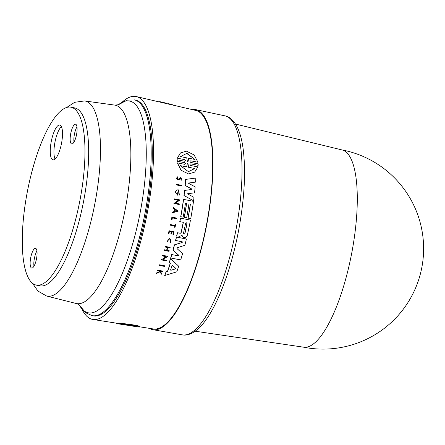 <?xml version="1.0" encoding="UTF-8"?>
<svg xmlns="http://www.w3.org/2000/svg" width="445" height="445" viewBox="0 0 445 445"><rect width="100%" height="100%" fill="white"/><g stroke="black" fill="none" stroke-linecap="round" stroke-linejoin="round"><path stroke-width="0.67" d="M134.151 99.825A109.937 32.329 -79 0 1 148.235 193.664A109.937 32.329 -79 0 1 92.132 315.65L93.239 315.867A109.937 32.329 -79 0 0 149.348 193.881A109.937 32.329 -79 0 0 135.263 100.042L127.153 100.092L118.253 104.848A107.885 31.723 -79 0 1 128.399 100.876A107.885 31.723 -79 0 1 143.379 193.108A107.885 31.723 -79 0 1 89.473 312.969A107.885 31.723 -79 0 1 79.288 305.036M71.278 234.537A90.63 26.65 -79 0 0 70.944 107.189A90.63 26.65 -79 0 0 35.967 157.764A90.63 26.65 -79 0 0 36.301 285.111A90.63 26.65 -79 0 0 71.278 234.537M36.301 285.111L40 285.829A90.63 26.65 -79 0 0 74.977 235.255A90.63 26.65 -79 0 0 74.638 107.907L70.944 107.189M36.941 250.952A10.057 2.959 -79 0 0 35.344 254.668A10.057 2.959 -79 0 0 33.976 266.182M35.567 262.467A10.057 2.959 101 0 1 31.684 268.079A10.057 2.959 101 0 1 31.651 253.95A10.057 2.959 101 0 1 35.533 248.338A10.057 2.959 101 0 1 35.567 262.467M76.968 126.836A10.057 2.959 -79 0 0 75.372 130.552A10.057 2.959 -79 0 0 74.004 142.066M71.678 129.829A10.057 2.959 101 0 1 75.555 124.216A10.057 2.959 101 0 1 75.594 138.351A10.057 2.959 101 0 1 71.712 143.963A10.057 2.959 101 0 1 71.678 129.829M61.393 126.586A17.733 5.212 -79 0 0 56.626 135.664A17.733 5.212 -79 0 0 55.069 159.043M59.836 149.965A17.733 5.212 101 0 1 52.994 159.861A17.733 5.212 101 0 1 52.927 134.941A17.733 5.212 101 0 1 59.769 125.051A17.733 5.212 101 0 1 59.836 149.965M149.364 328.338A112.107 32.963 -79 0 0 152.902 329.689A112.107 32.963 -79 0 0 153.926 329.812A112.107 32.963 -79 0 0 206.836 224.197A112.107 32.963 -79 0 0 195.75 109.615A112.107 32.963 -79 0 0 194.376 109.42A112.107 32.963 -79 0 0 191.967 109.537M195.183 331.214L303.718 347.2A100.481 29.542 -79 0 0 304.397 347.272A100.481 29.542 -79 0 0 352.212 250.535A100.481 29.542 -79 0 0 342.122 149.965L235.516 124.066M177.839 195.344L175.436 192.579A112.635 33.119 -79 0 0 175.564 191.534L176.687 190.065L178.195 189.742L176.804 190.076L175.68 191.539A113.03 33.236 101 0 1 175.558 192.585L177.839 195.344A112.935 33.208 -79 0 0 178.111 193.163L177.594 193.063A112.952 33.214 101 0 1 177.444 194.315L178.195 190.61L179.552 195.055L178.195 189.748M178.567 190.705L179.018 194.287L179.552 195.055M181.249 178.506L180.904 179.719L181.198 180.347L180.809 177.566L178.278 179.329M178.345 179.313L179.736 177.961L180.809 177.566M178.478 179.913C176.365 179.113 176.125 178.05 177.766 176.732L177.889 176.743C176.253 178.061 176.487 179.124 178.601 179.925L180.787 178.172M178.172 179.93L178.601 179.925M167.465 241.796L168.077 239.249L169.623 238.698L170.913 242.759L169.695 238.153L166.981 242.052L167.465 241.796M190.799 162.442L190.799 162.442C189.815 161.696 189.82 161.157 190.816 160.823L197.975 162.23L194.081 154.916L186.372 151.133L180.447 153.013L177.488 158.209L184.647 159.616C185.637 160.356 185.632 160.895 184.636 161.235L177.266 159.788L177.244 161.218L184.608 162.664C185.593 163.41 185.582 163.955 184.575 164.294L177.416 162.887L181.115 170.29L188.547 173.945L194.676 172.115L197.908 166.908L190.749 165.507C189.765 164.761 189.776 164.216 190.777 163.877L198.147 165.323L198.17 163.888L190.799 162.442M138.962 327.019L139.285 327.069C142.539 326.48 123.143 323.543 118.264 323.782L118.403 323.398C123.143 323.12 142.656 326.04 139.424 326.686M117.636 323.331L117.013 323.654L117.152 323.276L118.387 323.448M164.583 266.438L159.299 265.415A112.629 33.119 -79 0 0 159.505 264.808L159.633 264.82A113.019 33.23 101 0 1 159.427 265.426L164.583 266.438A112.824 33.175 -79 0 0 164.789 265.832L159.633 264.82M176.782 218.756A112.835 33.18 -79 0 0 176.899 218.128L171.876 217.16A112.629 33.119 -79 0 1 171.392 219.674L171.993 219.78A113.002 33.225 -79 0 0 172.36 217.889L176.782 218.756L172.36 217.905M175.041 227.339L174.507 227.25A112.457 33.069 -79 0 0 174.763 226.06L170.268 225.181A112.629 33.119 -79 0 0 170.396 224.564L170.513 224.575A113.019 33.23 101 0 1 170.385 225.187L174.879 226.071A112.852 33.18 101 0 1 174.624 227.256L175.041 227.339A112.835 33.18 -79 0 0 175.686 224.258L175.274 224.18A112.852 33.18 101 0 1 175.007 225.454L170.513 224.575M174.896 225.431A112.457 33.069 -79 0 0 175.158 224.169L175.274 224.18M170.913 242.759L170.474 242.347L170.607 239.143M166.981 242.052L169.695 238.153M156.54 273.497L156.401 273.486A112.629 33.119 -79 0 0 156.623 272.896L159.583 271.461L159.215 270.91L157.48 270.571A112.629 33.119 -79 0 0 157.647 270.115L157.78 270.121A113.019 33.23 101 0 1 157.619 270.577L159.349 270.922L159.722 271.467L156.762 272.902A113.019 33.23 101 0 1 156.54 273.497L159.955 271.823L161.535 274.192A112.835 33.18 -79 0 0 161.752 273.614L160.445 271.656A112.908 33.197 -79 0 0 160.623 271.172L162.514 271.539A112.835 33.18 -79 0 0 162.681 271.083L157.78 270.121M162.514 271.539L160.617 271.183M161.535 274.192L159.822 271.812M168.972 233.542L168.421 233.447A112.629 33.119 -79 0 0 169.044 230.766L169.161 230.771A113.019 33.23 101 0 1 168.538 233.458L168.972 233.542A113.002 33.23 -79 0 0 169.467 231.422L171.459 231.812A112.93 33.208 101 0 1 170.969 233.931L171.57 234.053A112.908 33.197 -79 0 0 172.059 231.928L173.522 232.218A112.852 33.18 101 0 1 173.033 234.337L173.444 234.42A112.835 33.18 -79 0 0 174.067 231.734L169.161 230.771M173.444 234.42L172.916 234.331A112.457 33.069 -79 0 0 173.405 232.207L172.059 231.945M171.57 234.053L170.852 233.925A112.535 33.091 -79 0 0 171.342 231.806L169.462 231.433M169.039 251.347L164.01 250.379A112.629 33.119 -79 0 0 164.188 249.767L164.311 249.773A113.019 33.23 101 0 1 164.133 250.39L169.039 251.347A112.835 33.18 -79 0 0 169.211 250.735L167.031 250.307A112.919 33.203 -79 0 0 167.804 247.548L169.984 247.976A112.835 33.18 -79 0 0 170.157 247.364L165.251 246.402A113.019 33.23 101 0 1 165.084 247.014L167.509 247.492A112.93 33.208 101 0 1 166.736 250.251L164.311 249.773M166.619 250.229A112.535 33.091 -79 0 0 167.392 247.481L164.962 247.008A112.629 33.119 -79 0 0 165.128 246.391L165.251 246.402M169.984 247.976L167.798 247.565M162.002 259.385L166.102 256.654L162.369 255.919A112.629 33.119 -79 0 0 162.553 255.308L162.681 255.319A113.019 33.23 101 0 1 162.492 255.931L166.23 256.659L162.125 259.396L161.457 259.263A113.019 33.23 101 0 1 161.262 259.869L166.419 260.881A112.824 33.175 -79 0 0 166.608 260.275L162.987 259.563L167.837 256.326L162.681 255.319M166.419 260.881L161.135 259.858A112.629 33.119 -79 0 0 161.329 259.251L161.457 259.263M164.828 275.488L164.689 275.477A112.307 33.025 -79 0 0 166.085 271.7L167.509 271.272A112.262 33.008 -79 0 0 170.229 263.334L169.261 262.439A112.307 33.025 -79 0 0 170.463 258.651L170.585 258.656A112.702 33.141 101 0 1 169.389 262.45L170.357 263.34A112.657 33.125 101 0 1 167.643 271.283L166.224 271.711A112.702 33.141 101 0 1 164.828 275.488L176.771 271.839A112.329 33.03 -79 0 0 178.695 266.21L170.585 258.656M180.186 233.275L181.048 232.674A112.179 32.986 -79 0 0 183.24 222.311L179.763 221.627A112.307 33.025 -79 0 0 180.431 218.15L180.548 218.156A112.702 33.141 101 0 1 179.88 221.632L183.357 222.316A112.574 33.102 101 0 1 181.165 232.679L180.303 233.28L177.522 232.735A112.702 33.141 101 0 1 176.732 236.123L176.615 236.111A112.307 33.025 -79 0 0 177.405 232.729L177.522 232.735M178.912 236.562L182.138 235.494L182.556 236.54L183.585 237.469L184.942 237.725L183.468 237.463L182.439 236.534L182.016 235.483L181.332 235.516M178.267 255.853L178.617 255.23L172.949 250.224A112.307 33.025 -79 0 0 174.423 244.833L182.105 242.464L182.116 241.774L175.541 240.489A112.307 33.025 -79 0 0 176.387 237.063L176.504 237.068A112.702 33.141 101 0 1 175.664 240.495L182.233 241.785L182.222 242.475L174.54 244.845A112.702 33.141 101 0 1 173.072 250.235L178.74 255.235L178.395 255.864L171.826 254.573A112.702 33.141 101 0 1 170.797 257.989L180.698 259.93A112.329 33.03 -79 0 0 182.556 253.678L177.043 248.61L177.271 247.776L184.847 245.284A112.329 33.03 -79 0 0 186.416 239.015L176.504 237.068M180.698 259.93L170.669 257.978A112.307 33.025 -79 0 0 171.698 254.562L171.826 254.573M122.18 102.144A113.547 33.386 101 0 1 136.304 96.576L195.767 110.421A111.317 32.73 101 0 1 207.036 221.866A111.317 32.73 101 0 1 153.225 328.944L139.485 326.786M190.733 218.651L187.996 218.128A112.034 32.941 -79 0 0 190.282 204.222L190.399 204.227A112.429 33.058 101 0 1 188.113 218.139L190.733 218.651A112.329 33.03 -79 0 0 193.497 201.335L183.585 199.393A112.702 33.141 101 0 1 180.82 216.709L183.162 217.166A112.618 33.114 -79 0 0 185.448 203.259L186.611 203.487A112.574 33.102 101 0 1 184.325 217.394L186.655 217.855A112.485 33.075 -79 0 0 188.941 203.944M186.655 217.855L184.208 217.388A112.179 32.986 -79 0 0 186.494 203.476L185.443 203.27M183.162 217.166L180.703 216.698A112.307 33.025 -79 0 0 183.468 199.388L183.585 199.393M136.304 96.576A113.547 33.386 101 0 1 147.796 210.246A113.547 33.386 101 0 1 92.905 319.471A113.547 33.386 101 0 1 81.902 309.008M193.575 200.762L183.963 195.533A112.307 33.025 -79 0 0 184.564 190.399L191.255 189.542L191.333 188.802L185.076 185.404A112.307 33.025 -79 0 0 185.587 179.385L195.85 178.044L185.71 179.396A112.702 33.141 101 0 1 185.198 185.415L191.45 188.808L191.378 189.548L184.686 190.41A112.702 33.141 101 0 1 184.085 195.544L193.575 200.762A112.329 33.03 -79 0 0 194.009 197.391L187.434 193.781L194.548 192.813A112.329 33.03 -79 0 0 195.149 186.9L188.224 183.084L195.561 182.111A112.329 33.03 -79 0 0 195.85 178.044M177.333 194.248A112.557 33.097 -79 0 0 177.477 193.058L177.594 193.063M179.224 204.516L173.945 203.499A112.635 33.119 -79 0 0 174.04 202.881L174.156 202.892A113.03 33.236 101 0 1 174.062 203.504L179.224 204.516A112.835 33.18 -79 0 0 179.313 203.905L175.686 203.193L179.891 199.911L174.735 198.898A113.03 33.236 101 0 1 174.646 199.521L178.384 200.25L174.829 203.02L174.156 202.892M174.713 203.015L178.267 200.244L174.529 199.51A112.635 33.119 -79 0 0 174.618 198.893L174.735 198.898M172.538 212.766L172.421 212.755A112.635 33.119 -79 0 0 172.554 211.992L174.473 211.442A112.568 33.102 -79 0 0 174.802 209.534L173.188 208.293A112.635 33.119 -79 0 0 173.311 207.526L173.428 207.537A113.03 33.236 101 0 1 173.305 208.299L174.913 209.539A112.963 33.214 101 0 1 174.59 211.453L172.671 211.998A113.03 33.236 101 0 1 172.538 212.766L178.15 211.164L173.428 207.537M181.554 185.938L176.281 184.914A112.635 33.119 -79 0 0 176.337 184.302L176.459 184.308A113.03 33.236 101 0 1 176.398 184.925L181.554 185.938A112.835 33.18 -79 0 0 181.616 185.32L176.459 184.308M184.503 161.224C185.498 160.884 185.504 160.345 184.514 159.605L177.355 158.197L180.292 153.013L186.372 151.133M197.975 162.23L190.721 160.812M198.147 165.323L190.694 163.866M188.547 173.945L180.998 170.29L177.416 162.887M184.441 164.283C185.448 163.944 185.459 163.398 184.475 162.659L177.11 161.212L177.266 159.788M122.114 324.266C126.552 324.422 136.565 325.935 136.977 326.58L122.114 324.266M128.154 324.972L133.316 325.595M130.741 325.195L130.596 325.584M125.117 324.928L127.515 325.245M130.357 325.746L138.94 327.075M131.397 325.846L130.836 325.79M118.264 323.782L126.158 325.039M125.612 324.933L117.497 323.715M128.004 325.356L128.633 324.878L128.488 325.278M116.824 323.226L116.69 323.598L116.735 323.215M124.027 324.75L116.69 323.598M159.321 101.938L159.327 101.671A113.019 33.23 101 0 1 159.488 101.683L160.3 101.872M159.482 101.972L159.488 101.683M160.3 102.161L160.3 101.783A113.019 33.23 101 0 1 160.512 101.816L165.379 102.956L165.373 103.346M160.506 102.211L160.512 101.816M162.381 102.65L162.381 102.322M169.15 104.225L169.15 103.824L177.205 106.099M167.821 103.913L167.826 103.646A112.702 33.141 101 0 1 169.15 103.824M180.498 156.607L186.683 153.425L194.971 159.455L188.758 158.231L188.018 161.602L187.423 161.485L186.711 157.83L180.498 156.607M194.827 159.421L187.189 153.486M187.289 161.479L187.885 161.596L188.758 158.231M186.6 166.881L187.401 163.51L187.979 163.627L188.602 167.276L194.843 168.499L188.413 171.67L180.359 165.657L186.6 166.881L180.364 165.673M188.341 171.664L194.71 168.494L188.469 167.264L187.851 163.615M187.885 161.596L187.423 161.485M171.392 219.674L171.993 219.78M171.993 217.166A113.019 33.23 101 0 1 171.509 219.685M180.603 178.189C181.649 178.517 181.788 179.029 181.026 179.724L181.198 180.347M178.467 179.324C177.149 178.823 177.004 178.167 178.022 177.344L177.889 176.743M174.796 211.353L176.637 210.863L174.913 211.358A112.952 33.214 -79 0 0 175.191 209.751L176.637 210.863M176.52 210.858L175.074 209.74M175.714 268.324L175.519 268.891L170.952 270.276L170.602 269.904A112.574 33.102 -79 0 0 172.065 265.626L172.61 265.431L175.714 268.324L172.482 265.426L171.937 265.62M170.468 269.898L170.824 270.271L175.391 268.88L175.586 268.313M170.824 270.271L170.602 269.904M172.065 265.626L172.482 265.426M184.942 237.725L187.123 236.034A112.329 33.03 -79 0 0 190.466 220.103L180.548 218.156M184.909 233.631L184.091 234.27L183.451 233.347A112.485 33.075 -79 0 0 185.565 223.412L186.355 222.773L187.022 223.702A112.429 33.058 101 0 1 184.909 233.631L184.786 233.625A112.034 32.941 -79 0 0 186.906 223.69L186.661 222.939M184.03 234.265L184.786 233.625M181.454 235.522L182.016 235.483M32.463 283.254L37.959 291.058L46.619 296.036A99.396 29.225 -79 0 0 97.805 185.849A99.396 29.225 -79 0 0 84.606 100.937L114.738 105.103L118.554 104.731M46.619 296.036L76.112 303.473A101.06 29.715 -79 0 0 77.664 303.718A101.06 29.715 -79 0 0 128.154 191.445A101.06 29.715 -79 0 0 114.738 105.103M182.272 334.851A111.562 32.802 -79 0 0 183.296 334.979A111.562 32.802 -79 0 0 236.378 227.567A111.562 32.802 -79 0 0 224.914 115.845C228.891 116.495 234.165 119.911 238.303 129.473C240.389 134.468 241.946 140.564 242.987 147.751C245.957 169.984 244.639 196.796 239.026 228.185C231.216 271.205 215.513 311.723 199.861 327.181C192.385 334.573 186.188 335.741 182.272 334.851L152.902 329.689M128.761 325.067L128.622 325.451M76.112 303.473C78.142 304.208 79.271 304.797 79.51 305.253M92.132 315.65L85.74 312.779L79.277 305.031M303.001 347.067A100.481 100.481 0 0 0 421.966 266.761A100.481 100.481 0 0 0 341.905 149.909M117.152 323.281L92.905 319.471M139.541 326.624L139.402 327.003M129.968 325.69L127.876 325.362M224.914 115.845L195.75 109.615M84.606 100.937L74.71 102.294L66.689 107.473"/></g></svg>
